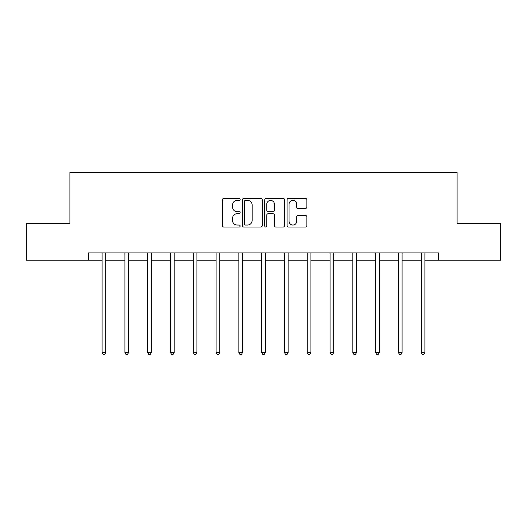 <?xml version="1.0" encoding="UTF-8"?>
<svg xmlns="http://www.w3.org/2000/svg" width="527" height="527" viewBox="0 0 527 527"><rect width="100%" height="100%" fill="white"/><g stroke="black" fill="none" stroke-linecap="round" stroke-linejoin="round"><path stroke-width="0.79" d="M240.121 199.371A1.001 1.001 0 0 0 239.12 198.369L223.876 198.369A1.436 1.436 0 0 0 222.447 199.799L222.447 225.615A1.436 1.436 0 0 0 223.876 227.051L239.12 227.051A1.001 1.001 0 0 0 240.121 226.05A1.001 1.001 0 0 0 239.12 225.042L237.143 225.042A4.591 4.591 0 0 1 232.559 220.457L232.559 218.303A4.591 4.591 0 0 1 237.143 213.712L239.12 213.712A1.001 1.001 0 0 0 240.121 212.71A1.001 1.001 0 0 0 239.12 211.702L237.143 211.702A4.591 4.591 0 0 1 232.559 207.118L232.559 204.963A4.591 4.591 0 0 1 237.143 200.372L239.12 200.372A1.001 1.001 0 0 0 240.121 199.371M305.416 208.481A1.436 1.436 0 0 0 306.852 207.045L306.852 199.799A1.436 1.436 0 0 0 305.416 198.369L288.493 198.369A1.436 1.436 0 0 0 287.057 199.799L287.057 225.615A1.436 1.436 0 0 0 288.493 227.051L305.416 227.051A1.436 1.436 0 0 0 306.852 225.615L306.852 216.867A1.436 1.436 0 0 0 305.416 215.438L298.17 215.438A1.436 1.436 0 0 0 296.741 216.867L296.741 221.208A3.834 3.834 0 0 1 292.9 225.042A3.834 3.834 0 0 1 289.066 221.208L289.066 204.212A3.834 3.834 0 0 1 292.9 200.372A3.834 3.834 0 0 1 296.741 204.212L296.741 207.045A1.436 1.436 0 0 0 298.17 208.481L305.416 208.481M88.45 260.2L26.35 260.2L26.35 223.665L69.893 223.665L69.893 172.527L457.107 172.527L457.107 223.665L500.65 223.665L500.65 260.2L438.55 260.2L438.55 252.894L88.45 252.894L88.45 260.2L102.113 260.2M262.242 199.799A1.436 1.436 0 0 0 260.812 198.369L243.889 198.369A1.436 1.436 0 0 0 242.453 199.799L242.453 225.615A1.436 1.436 0 0 0 243.889 227.051L260.812 227.051A1.436 1.436 0 0 0 262.242 225.615L262.242 199.799M266.188 198.369L283.111 198.369A1.436 1.436 0 0 1 284.547 199.799L284.547 225.615A1.436 1.436 0 0 1 283.111 227.051L275.871 227.051A1.436 1.436 0 0 1 274.435 225.615L274.435 215.148A1.436 1.436 0 0 0 272.999 213.712L268.197 213.712A1.436 1.436 0 0 0 266.761 215.148L266.761 226.05A1.001 1.001 0 0 1 265.76 227.051A1.001 1.001 0 0 1 264.758 226.05L264.758 199.799A1.436 1.436 0 0 1 266.188 198.369M105.762 260.2L124.906 260.2M128.562 260.2L147.698 260.2M151.354 260.2L170.498 260.2M174.147 260.2L193.29 260.2M196.94 260.2L216.083 260.2M219.739 260.2L238.876 260.2M242.532 260.2L261.675 260.2M265.325 260.2L284.468 260.2M288.124 260.2L307.261 260.2M310.917 260.2L330.06 260.2M333.71 260.2L352.853 260.2M356.502 260.2L375.646 260.2M379.302 260.2L398.438 260.2M402.094 260.2L421.238 260.2M424.887 260.2L438.55 260.2M245.463 200.372A1.001 1.001 0 0 0 244.462 201.38L244.462 224.041A1.001 1.001 0 0 0 245.463 225.042L247.545 225.042A4.591 4.591 0 0 0 252.137 220.457L252.137 204.963A4.591 4.591 0 0 0 247.545 200.372L245.463 200.372M274.435 204.285A3.834 3.834 0 0 0 270.601 200.444A3.834 3.834 0 0 0 266.761 204.285L266.761 210.273A1.436 1.436 0 0 0 268.197 211.702L272.999 211.702A1.436 1.436 0 0 0 274.435 210.273L274.435 204.285M105.96 252.894L105.868 253.105A1.462 1.462 0 0 0 105.762 253.652L105.762 352.576L102.113 352.576L102.113 253.652A1.462 1.462 0 0 0 102.007 253.105L101.922 252.894M105.762 352.576L104.669 354.473L103.206 354.473L102.113 352.576M128.753 252.894L128.667 253.105A1.462 1.462 0 0 0 128.562 253.652L128.562 352.576L124.906 352.576L124.906 253.652A1.462 1.462 0 0 0 124.8 253.105L124.715 252.894M128.562 352.576L127.462 354.473L126.006 354.473L124.906 352.576M151.545 252.894L151.46 253.105A1.462 1.462 0 0 0 151.354 253.652L151.354 352.576L147.698 352.576L147.698 253.652A1.462 1.462 0 0 0 147.593 253.105L147.507 252.894M151.354 352.576L150.261 354.473L148.798 354.473L147.698 352.576M174.338 252.894L174.253 253.105A1.462 1.462 0 0 0 174.147 253.652L174.147 352.576L170.498 352.576L170.498 253.652A1.462 1.462 0 0 0 170.392 253.105L170.307 252.894M174.147 352.576L173.054 354.473L171.591 354.473L170.498 352.576M197.138 252.894L197.052 253.105A1.462 1.462 0 0 0 196.94 253.652L196.94 352.576L193.29 352.576L193.29 253.652A1.462 1.462 0 0 0 193.185 253.105L193.099 252.894M196.94 352.576L195.846 354.473L194.384 354.473L193.29 352.576M219.93 252.894L219.845 253.105A1.462 1.462 0 0 0 219.739 253.652L219.739 352.576L216.083 352.576L216.083 253.652A1.462 1.462 0 0 0 215.978 253.105L215.892 252.894M219.739 352.576L218.639 354.473L217.183 354.473L216.083 352.576M242.723 252.894L242.637 253.105A1.462 1.462 0 0 0 242.532 253.652L242.532 352.576L238.876 352.576L238.876 253.652A1.462 1.462 0 0 0 238.771 253.105L238.685 252.894M242.532 352.576L241.438 354.473L239.976 354.473L238.876 352.576M265.516 252.894L265.43 253.105A1.462 1.462 0 0 0 265.325 253.652L265.325 352.576L261.675 352.576L261.675 253.652A1.462 1.462 0 0 0 261.57 253.105L261.484 252.894M265.325 352.576L264.231 354.473L262.769 354.473L261.675 352.576M288.315 252.894L288.229 253.105A1.462 1.462 0 0 0 288.124 253.652L288.124 352.576L284.468 352.576L284.468 253.652A1.462 1.462 0 0 0 284.363 253.105L284.277 252.894M288.124 352.576L287.024 354.473L285.562 354.473L284.468 352.576M311.108 252.894L311.022 253.105A1.462 1.462 0 0 0 310.917 253.652L310.917 352.576L307.261 352.576L307.261 253.652A1.462 1.462 0 0 0 307.155 253.105L307.07 252.894M310.917 352.576L309.817 354.473L308.361 354.473L307.261 352.576M333.901 252.894L333.815 253.105A1.462 1.462 0 0 0 333.71 253.652L333.71 352.576L330.06 352.576L330.06 253.652A1.462 1.462 0 0 0 329.948 253.105L329.862 252.894M333.71 352.576L332.616 354.473L331.154 354.473L330.06 352.576M356.693 252.894L356.608 253.105A1.462 1.462 0 0 0 356.502 253.652L356.502 352.576L352.853 352.576L352.853 253.652A1.462 1.462 0 0 0 352.747 253.105L352.662 252.894M356.502 352.576L355.409 354.473L353.946 354.473L352.853 352.576M379.493 252.894L379.407 253.105A1.462 1.462 0 0 0 379.302 253.652L379.302 352.576L375.646 352.576L375.646 253.652A1.462 1.462 0 0 0 375.54 253.105L375.455 252.894M379.302 352.576L378.202 354.473L376.739 354.473L375.646 352.576M402.285 252.894L402.2 253.105A1.462 1.462 0 0 0 402.094 253.652L402.094 352.576L398.438 352.576L398.438 253.652A1.462 1.462 0 0 0 398.333 253.105L398.247 252.894M402.094 352.576L400.994 354.473L399.538 354.473L398.438 352.576M425.078 252.894L424.993 253.105A1.462 1.462 0 0 0 424.887 253.652L424.887 352.576L421.238 352.576L421.238 253.652A1.462 1.462 0 0 0 421.132 253.105L421.04 252.894M424.887 352.576L423.794 354.473L422.331 354.473L421.238 352.576"/></g></svg>
